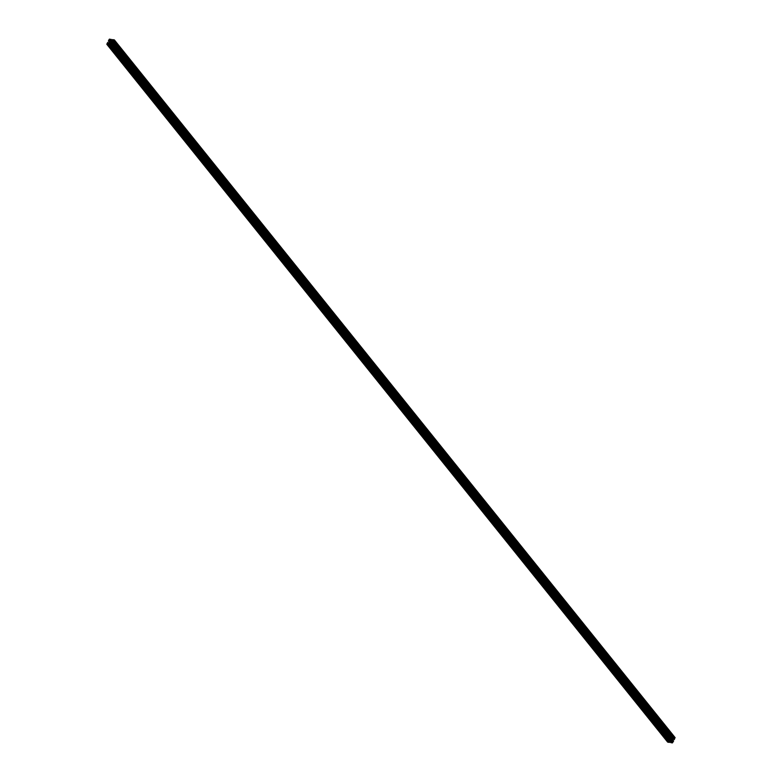 <?xml version="1.0" encoding="UTF-8"?>
<svg xmlns="http://www.w3.org/2000/svg" width="782" height="782" viewBox="0 0 782 782"><rect width="100%" height="100%" fill="white"/><g stroke="black" fill="none" stroke-linecap="round" stroke-linejoin="round"><path stroke-width="0.59" stroke-dasharray="3.91 2.93" d="M670.34 740.368L109.607 42.57L670.389 740.329M671.406 739.303L110.164 41.338L671.054 739.479M671.914 742.304L111.22 44.887L671.836 742.441M667.936 741.678L107.242 44.261L667.857 741.815M669.939 737.592L109.284 40.146L669.891 737.69M673.81 738.443L113.038 40.635L673.82 738.404M671.787 742.558L111.22 44.887M107.075 44.242L667.818 741.903L107.242 44.261M669.832 737.817L109.284 40.146M673.918 738.208L113.038 40.635M111.357 44.809L671.982 742.235M107.369 44.193L668.033 741.649L107.036 44.134M109.519 40.136L670.008 737.534L109.382 40.117M113.087 40.742L673.859 738.335M111.054 44.857L671.797 742.519M109.109 40.117L669.842 737.778M113.136 40.449L673.967 738.159M111.494 44.916L672.276 742.675L111.494 44.828M668.287 742.01L107.515 44.212M673.908 738.237L113.234 40.762M671.885 742.333L111.015 44.76M669.93 737.602L109.06 40.019M674.152 737.739L113.214 40.381M111.533 44.936L672.021 742.157M107.554 44.31L668.072 741.571M109.568 40.195L670.096 737.446M111.103 44.574L671.973 742.265M109.148 39.843L670.057 737.534M672.07 741.971L111.699 44.965M668.092 741.346L107.721 44.339M670.115 737.231L109.744 40.214M672.129 741.854L111.191 44.506M668.053 741.444L107.251 43.89M670.076 737.328L109.275 39.765M111.826 44.887L672.158 741.815M107.848 44.261L668.19 741.18M109.871 40.146L670.223 737.064M113.517 40.811L674.055 738.032M107.32 43.743L668.063 741.404M109.343 39.628L670.086 737.289M113.37 39.97L674.279 737.661M672.188 741.795L111.914 44.711M668.913 741.258L108.131 43.499L668.639 741.268L107.936 44.075M670.673 737.152L109.969 39.96M674.094 737.856L113.722 40.84M668.141 741.238L107.281 43.645M670.174 737.113L109.304 39.52M674.485 737.709L113.498 39.902M111.875 44.613L672.373 741.795M108.004 43.851L668.278 741.16M110.027 39.735L670.555 737.172M113.859 40.762L674.192 737.69M111.337 44.095L672.256 741.786M109.392 39.354L670.301 737.035M672.891 741.883L111.943 44.466M674.211 737.67L113.937 40.596M672.109 739.899L111.327 42.14L671.523 739.273M111.044 41.426L671.826 739.195M110.174 42.805L670.956 740.574M111.65 44.046L672.442 741.815L111.474 44.017M670.467 737.064L109.519 39.276M674.631 737.807L113.703 40.029M112.07 44.398L672.852 741.874M108.082 43.782L668.874 741.248M110.115 39.667L670.897 737.133M113.898 40.488L674.495 737.788M110.868 41.407L671.601 739.273M110.35 42.834L110.399 42.727A0.723 0.518 -38.8 0 0 110.673 42.678L670.702 739.792M670.751 739.684L109.969 41.925M110.399 42.727L670.751 739.948M672.471 741.835L111.836 44.124M107.672 43.421L668.463 741.189M109.685 39.305L670.418 737.055M113.84 40.048L674.758 737.739M670.673 739.86L109.891 42.101M674.289 738.775L113.507 41.016L113.195 41.739L673.458 738.853M672.491 739.997L112.481 43.196L111.533 43.812L112.139 41.407L113.468 40.996L674.25 738.755M669.079 741.483L108.111 44.193L108.395 43.587L110.907 43.381L110.927 44.554L110.174 44.535L669.871 740.945M108.542 43.147L107.711 43.225L108.024 42.502M669.519 738.804L108.737 41.045L109.676 40.42L109.402 42.238M109.676 40.42L670.448 738.169L109.676 40.42M112.442 40.879L110.321 40.869L110.282 39.687L111.044 39.706L671.826 737.465M671.103 738.628L110.311 40.85L671.093 738.619M112.442 39.921L112.921 40.517M670.643 737.191L109.861 39.423L670.78 737.113M670.946 737.143L110.203 39.481M674.925 737.758L114.143 39.999L674.876 737.758M674.661 737.768L113.967 40.351M111.142 42.296A0.723 0.518 -38.8 0 1 110.946 42.521L671.024 739.41M671.66 739.166L111.259 41.876A0.723 0.518 -38.8 0 1 111.23 42.12M110.985 41.534A0.723 0.518 -38.8 0 1 111.171 41.661L671.953 739.42M110.233 42.697A0.723 0.518 -38.8 0 1 110.047 42.58L670.682 740.163M114.387 40.019L113.537 41.798L674.319 739.557M112.481 43.196L672.598 739.762M112.823 43.245L112.002 44.916L109.998 44.887L669.558 741.121M108.776 44.31L669.382 742.431M108.6 44.672L106.987 44.418M111.259 41.876L111.689 41.456L111.171 41.661M670.741 740.124L109.959 42.365M110.438 41.28L671.191 739.01M667.906 741.727L107.124 43.968M113.282 40.146L674.064 737.915M111.249 44.281L672.031 742.04M674.201 738.746L113.507 41.094M673.801 738.687L113.019 40.918M112.94 40.938L673.722 738.697M672.921 739.166L112.139 41.407M112.08 41.466L672.862 739.225M672.061 740.867L111.279 43.108M111.269 43.176L672.051 740.935M111.543 43.821L672.324 741.58L111.533 43.812M111.582 43.841L672.295 741.522M672.1 740.789L112.031 43.919M112.158 43.841L672.168 740.642M670.399 740.916L110.8 44.633M110.927 44.554L670.614 740.955M671.308 741.062L111.161 44.085M111.161 44.027L671.376 741.072M110.897 43.372L671.679 741.131L110.907 43.381M110.858 43.352L671.64 741.111M670.057 740.867L109.275 43.098M109.197 43.118L669.979 740.877M669.177 741.356L108.395 43.587M108.336 43.645L669.118 741.414M668.893 741.874L108.111 44.115M108.151 44.212L668.884 741.913M668.493 740.906L107.711 43.147M107.75 43.245L668.483 740.945M668.63 740.632L108.199 43.313M108.278 43.303L668.659 740.564M670.086 738.1L109.939 41.133M109.949 41.065L670.154 738.11M109.636 40.39L670.418 738.159M669.969 738.081L109.187 40.322M109.06 40.4L669.842 738.159M671.2 737.367L110.418 39.608M110.282 39.687L671.073 737.446M670.839 737.915L110.057 40.146M110.047 40.214L670.839 737.973M110.36 40.889L671.073 738.57M671.543 737.426L111.943 41.133M112.022 41.123L671.64 737.436M673.81 737.778L113.107 40.126M113.067 40.019L673.849 737.788M111.934 44.095L672.716 741.854M107.955 43.469L668.737 741.228M114.358 40.126L675.14 737.895M672.784 742.675L112.002 44.916M111.611 45.141L672.393 742.9M670.946 739.205L110.164 41.446M671.582 740.74L110.8 42.981L671.562 740.72M671.005 739.528L111.054 42.795M111.611 41.671L672.246 739.244M672.305 739.215L111.523 41.456M671.2 739.019L110.418 41.26M673.83 738.482L113.048 40.723M671.797 742.597L111.015 44.838M667.818 741.981L107.036 44.212M669.851 737.856L109.069 40.097M668.297 742.05L107.515 44.291M670.311 737.934L109.529 40.165M674.26 738.55L113.478 40.791M668.063 741.483L107.281 43.724M670.086 737.367L109.304 39.608M672.696 742.392L111.914 44.633M674.719 738.276L113.937 40.517M668.493 741.209L107.711 43.45M670.506 737.084L109.724 39.325M668.893 741.952L108.111 44.193M668.493 740.984L107.711 43.225M673.889 737.807L113.107 40.048M672.931 741.903L112.149 44.144M668.952 741.277L108.17 43.518M670.985 737.162L110.203 39.403M674.964 737.788L114.182 40.019M672.471 739.225L111.689 41.456M670.311 740.544L109.529 42.775"/><path stroke-width="1.17" d="M671.523 739.273L672.012 739.88A0.723 0.518 141.2 0 0 672.041 739.635L671.601 739.273A0.723 0.518 141.2 0 0 671.327 739.322L671.054 739.479A0.723 0.518 141.2 0 0 670.858 739.704L670.77 739.88A0.723 0.518 141.2 0 0 670.741 740.124L670.311 740.544L670.829 740.339A0.723 0.518 141.2 0 0 671.015 740.466L671.015 740.466M674.407 737.68L673.81 738.443M672.442 741.815L671.836 742.626M670.418 737.055L669.891 737.885M672.021 742.157L672.315 742.695M668.072 741.571L668.336 742.079M670.096 737.446L670.35 737.954M672.481 742.724L672.07 741.971M668.502 742.098L668.092 741.346M670.526 737.983L670.115 737.231M674.26 738.55L674.094 737.856M672.158 741.815L672.608 742.646M668.19 741.18L668.63 742.03M670.223 737.064L670.663 737.905M668.718 741.844L668.102 741.512M672.696 742.48L672.188 741.795M668.718 741.756L668.239 741.16L668.718 741.756M670.555 737.172L670.751 737.719M672.373 741.795L672.657 742.372M674.192 737.69L674.641 738.531M674.719 738.355L674.211 737.67M671.406 739.303L672.031 740.075L671.327 739.322M674.68 738.257L674.661 737.768M670.751 739.948L671.132 740.593M674.289 738.853L672.921 739.166L672.061 740.867L672.813 741.678L673.605 741.013L672.393 742.9L670.79 742.646L671.718 742.313L671.64 741.111L669.979 740.877L668.893 741.874L669.382 742.431L667.652 742.108L668.463 740.202L668.532 741.004L669.92 740.534L670.467 738.188L669.177 738.755L670.389 736.859L672.002 737.113L671.073 737.446L671.093 738.619L672.725 738.902L673.889 737.885L673.4 737.328L675.013 737.582L674.319 739.557L674.201 738.746M109.402 42.238L108.542 43.147M671.181 740.486A0.723 0.518 141.2 0 0 671.455 740.437L670.858 739.704M671.024 739.41L671.728 740.28A0.723 0.518 141.2 0 0 671.924 740.055M672.041 739.635L672.471 739.225L671.953 739.42A0.723 0.518 141.2 0 0 671.767 739.303M673.4 737.328L112.618 39.569L114.387 40.019M673.458 738.853L673.976 739.498M672.491 739.997L673.263 740.955M672.598 739.762L673.605 741.013M669.558 741.121L670.79 742.646M669.871 740.945L670.956 742.294M669.079 741.483L669.558 742.079M667.613 741.981L106.86 44.105L107.681 42.443L668.463 740.202M107.681 42.443L668.806 740.261M669.998 737.084L109.216 39.325L108.395 40.987L669.177 738.755M109.216 39.325L111.21 39.354L672.002 737.113M112.618 39.569L673.224 737.69M674.055 738.032L674.504 738.599M672.813 741.678L672.1 740.789M672.168 740.642L672.94 741.6M671.582 742.392L670.399 740.916M670.614 740.955L671.718 742.313M671.943 741.854L671.308 741.062M671.376 741.072L671.953 741.786M668.659 740.564L669.06 741.062M669.861 740.593L109.079 42.834M109.138 42.775L669.92 740.534M670.721 738.892L670.086 738.1M670.154 738.11L670.731 738.824M672.725 738.902L671.543 737.426M671.64 737.436L672.803 738.882M673.605 738.413L112.823 40.644M112.882 40.586L673.664 738.355M675.013 737.582L114.231 39.823M106.86 44.105L667.642 741.874M109.607 39.1L670.389 736.859M671.836 740.554L671.005 739.528M675.13 737.651L114.348 39.892M667.652 742.108L106.87 44.349"/></g></svg>

